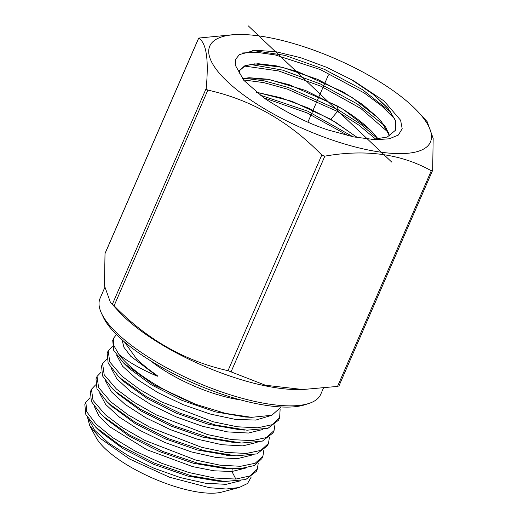 <?xml version="1.0" encoding="UTF-8"?>
<svg xmlns="http://www.w3.org/2000/svg" width="518" height="518" viewBox="0 0 518 518"><rect width="100%" height="100%" fill="white"/><g stroke="black" fill="none" stroke-linecap="round" stroke-linejoin="round"><path stroke-width="0.78" d="M227.052 81.294A120.318 38.487 23.5 0 0 376.826 151.56A120.318 38.487 23.5 0 0 418.576 112.348A120.318 38.487 23.5 0 0 413.137 106.837A120.318 38.487 23.5 0 0 239.562 34.512A120.318 38.487 23.5 0 0 227.052 81.294M354.506 81.365L384.052 100.978L400.608 120.26L402.195 128.749L398.336 135.056L389.29 138.798L375.505 139.718L353.762 136.92L328.321 130.044C308.514 123.647 287.114 113.008 264.109 98.109L243.823 80.355L235.25 65.106L235.755 59.156L239.42 54.584L255.432 50.24L276.075 51.768L300.725 57.718L326.638 67.321L351.191 79.519A83.612 26.742 23.5 0 1 354.506 81.365L373.957 94.859L388.092 108.333L395.487 120.539L395.383 130.335L387.231 137.056L371.684 139.51M242.146 52.991L256.533 52.286L275.285 54.947L320.241 69.529L364.251 92.975L381.889 106.119L394.833 119.023M244.315 66.032L278.703 70.96L320.992 86.26L360.832 108.489L388.474 132.524M243.447 79.914L263.63 82.595L287.451 89.135L337.496 111.48L359.013 125.22L375.951 139.336M357.621 137.665L330.885 119.347L291.958 101.321L256.248 92.12M378.302 139.109L371.626 131.216L343.071 109.246L305.426 90.41L268.602 79.319L242.32 78.568M389.653 135.956L385.793 127.298L377.926 117.644L362.613 104.558L342.832 91.79L297.449 71.549L276.068 65.805L258.255 63.708L245.668 65.385L239.497 70.616L238.992 73.983M252.512 50.453L285.023 55.381L324.443 69.341L362.425 89.614L390.928 112.16M249.929 64.374L282.355 70.053L320.661 84.084L357.174 103.878L384.596 125.693M244.354 78.231L264.53 80.938L288.306 87.484L338.235 109.79L360.787 124.281L378.166 139.128M395.357 130.4L395.402 120.532L387.878 108.243L372.487 93.829L351.191 79.519M239.497 70.616L244.541 65.928L254.688 63.869L282.601 67.372L317.625 79.358L351.942 97.403L377.875 117.748L381.494 121.711L389.588 135.988M242.385 78.645L249.21 77.726L266.997 79.137L289.128 84.68L336.933 105.737C351.418 114.057 362.963 122.585 371.581 131.313L378.192 139.122M256.41 92.249L280.944 97.766L308.463 108.113L335.172 121.995L357.407 137.626M263.571 97.721L307.012 112.879L348.361 135.735M259.939 95.027L307.737 111.182L352.972 136.758M87.594 417.586L89.743 425.725L96.063 437.451A73.977 23.66 23.5 0 0 105.258 448.75A73.977 23.66 23.5 0 0 221.749 492.1L239.115 487.548L247.526 483.495L251.191 477.084M89.743 425.725L100.097 438.254L129.701 459.077L169.47 477.201L209.285 487.671L226.152 489.018L239.115 487.548M88.701 419.211L94.554 430.16L108.527 443L129.079 456.196L153.924 468.201L180.309 477.577L205.29 483.197L226.094 484.343L240.41 480.814M94.276 406.39L98.951 415.857L109.971 426.916L146.872 449.702L192.638 466.614L214.018 470.804L231.915 471.503L245.985 467.987M90.015 397.714L85.878 402.117L86.726 411.758L96.011 424.054L112.814 437.704L135.476 451.262L161.752 463.306L189.018 472.558L214.569 478.017L235.845 479.066L231.915 471.503L232.239 468.758M95.739 427.201L100.492 431.811L123.109 448.705L154.079 464.478L187.781 476.055L218.091 481.164L224.754 481.5L191.608 475.932L154.649 463.202L120.616 445.836L95.733 427.201L85.839 414.465L84.835 404.506L85.878 402.117M263.798 450.407L262.904 456.216L255.199 463.254L240.566 466.297L220.008 465.17L195.746 460.055L144.781 440.358L122.63 427.719L105.309 414.73L93.026 400.375L91.453 389.29L90.41 391.686L91.395 401.592L101.327 414.394L106.099 419.017L128.723 435.903L159.686 451.664L193.369 463.234L223.666 468.343L230.348 468.673M258.229 463.228L257.329 469.043L256.287 471.432L245.72 479.558L224.747 481.5M101.327 414.394L104.273 417.12L129.578 435.042L162.827 451.469L198.277 463.39L230.348 468.68L240.384 468.635L254.435 465.52L261.862 458.611L262.904 456.216M257.329 469.043L249.903 475.951L235.845 479.066M269.373 437.58L268.479 443.395L260.839 450.407L246.341 453.464L225.848 452.389L201.625 447.312L150.408 427.557L128.276 414.944L110.884 401.91L98.614 387.568L97.028 376.469L101.165 372.066M97.028 376.469L95.985 378.859L96.95 388.733L106.786 401.456L109.848 404.299L135.172 422.228L168.428 438.662L203.982 450.602L236.098 455.859L256.857 453.91L267.437 445.784L268.479 443.395M274.954 424.76L274.054 430.575L266.479 437.555L252.059 440.63L231.65 439.594L207.511 434.576L156.119 414.808L133.916 402.156L116.459 389.083L104.202 374.773L102.603 363.649L106.74 359.246M102.603 363.649L101.567 366.038L102.551 375.971L112.458 388.727L115.423 391.472L140.689 409.375L173.763 425.738L209.376 437.729L241.382 443.026L262.373 441.109L273.018 432.964L274.054 430.575M280.115 409.35L279.629 417.748L272.086 424.715L257.666 427.803L237.335 426.787L213.319 421.814L161.888 402.078L139.549 389.374L122.034 376.262L109.79 361.972L108.178 350.822L112.315 346.419M108.178 350.822L107.142 353.211L108.165 363.228L118.162 376.023L120.998 378.652L146.348 396.6L179.435 412.956L215.171 424.967L247.028 430.205L268.013 428.269L278.593 420.137L279.629 417.748M99.851 393.563L105.704 404.513L119.671 417.346L140.223 430.549L165.067 442.553L191.446 451.929L216.433 457.549L237.238 458.695L251.554 455.167M105.426 380.743L111.279 391.692L125.252 404.526L145.798 417.728L170.642 429.733L197.028 439.109L222.008 444.722L242.812 445.875L257.135 442.346M111.007 367.922L116.861 378.872L130.827 391.705L151.379 404.908L176.224 416.912L202.609 426.288L227.59 431.902L248.394 433.048L262.71 429.519M91.453 389.29L95.59 384.887M111.474 406.002L135.334 423.711L165.048 438.752L197.287 449.974L229.591 455.536M117.126 393.253L141.019 410.955L170.649 425.938L202.784 437.127L234.907 442.702M118.797 376.638L124.417 382.051L146.639 398.161L176.23 413.118L208.32 424.294L240.533 429.882M281.19 406.954L271.853 415.261L251.586 417.333L225.485 413.383L195.59 404.267A91.958 29.416 23.5 0 1 118.985 354.513L113.707 345.331L113.753 338.001L116.446 334.583M195.59 404.267L153.995 384.978L123.608 363.073L113.714 350.349L112.717 340.391L113.753 338.001M118.985 354.513C128.529 362.076 141.22 369.276 157.051 376.107C158.022 376.379 157.776 375.997 156.326 374.974C154.409 373.148 151.347 372.267 136.869 359.311L124.417 341.906M116.582 355.095L122.585 366.226L136.92 379.273L157.977 392.65L183.333 404.72L210.101 414.011L235.204 419.366L255.769 420.079L269.457 415.986M122.067 339.866L123.951 347.325L130.743 356.267L157.051 376.107M150.453 360.67A75.401 24.119 23.5 0 0 240.812 399.954M124.417 363.85L128.891 368.194L151.457 384.88L182.077 400.414L215.339 411.855L245.351 417.016L250.932 417.294M323.361 388.299L320.759 394.282A120.318 38.487 -156.5 0 1 309.097 403.38L305.134 404.688A117.003 37.425 -156.5 0 1 268.745 405.756A117.003 37.425 -156.5 0 1 103.127 316.854L101.379 313.06A120.318 38.487 -156.5 0 1 100.084 298.329L104.701 287.71M309.097 403.38A120.318 38.487 -156.5 0 1 271.678 404.48A120.318 38.487 -156.5 0 1 101.379 313.06M112.406 304.144L114.096 305.743C146.853 339.4 184.829 361.052 228.017 370.687L265.443 385.243L302.836 389.523L298.044 389.555A120.318 38.487 -156.5 0 1 278.768 388.176A120.318 38.487 -156.5 0 1 124.469 317.23A120.318 38.487 -156.5 0 1 119.03 311.719L110.418 302.35L112.406 304.144L206.177 88.487L206.578 89.459L207.86 90.093C251.062 99.741 289.038 121.387 321.788 155.037L324.844 156.145C365.559 149.009 401.042 153.878 431.3 170.752L432.672 170.26L433.165 138.371L427.188 121.717L418.576 112.348M338.901 385.91L337.529 386.409L431.3 170.752M302.836 389.523L337.529 386.409M239.562 34.512L234.771 34.544L198.672 38.073L105.018 253.464L104.442 285.696L110.418 302.35M338.934 385.994L432.672 170.26M104.934 253.807L198.705 38.157C206.417 42.936 208.903 59.712 206.177 88.487M307.925 122.054L328.438 74.883M391.88 162.231L248.316 25.9M330.885 119.347L337.496 111.48L338.235 109.79L336.933 105.737M114.096 305.743L207.86 90.093M228.017 370.687L321.788 155.037M231.08 371.795L324.844 156.145M375.505 139.718L374.76 139.692M255.432 50.246L254.61 50.285M387.891 108.262L388.416 108.884M254.701 63.876L254.092 63.902M381.488 121.711L381.993 122.306M249.216 77.726L248.646 77.758M113.073 407.504L111.402 405.924M226.703 455.335L232.362 455.62M237.632 429.675L243.298 429.953M234.091 455.749L229.597 455.523M113.979 390.171L117.146 393.24M241.382 443.026L234.932 442.696M244.8 430.07L240.533 429.856M111.454 405.976L107.653 402.292"/></g></svg>
